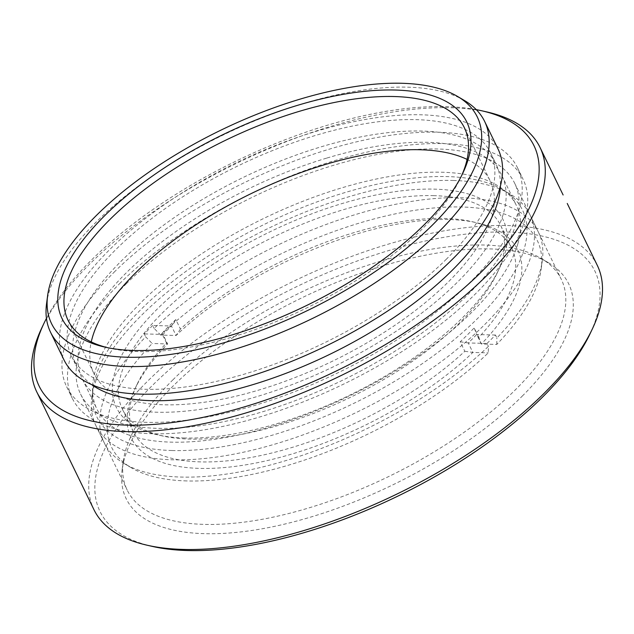 <?xml version="1.0" encoding="UTF-8"?>
<svg xmlns="http://www.w3.org/2000/svg" width="634" height="634" viewBox="0 0 634 634"><rect width="100%" height="100%" fill="white"/><g stroke="black" fill="none" stroke-linecap="round" stroke-linejoin="round"><path stroke-width="0.48" stroke-dasharray="3.17 2.38" d="M522.202 396.163A245.944 103.984 -25.9 0 0 548.283 262.635A245.944 103.984 -25.9 0 0 172.702 386.423A245.944 103.984 -25.9 0 0 122.148 469.556A245.944 103.984 -25.9 0 0 264.061 528.439A245.944 103.984 -25.9 0 0 522.202 396.163M172.82 379.932A241.285 102.019 154.1 0 1 541.278 258.49A241.285 102.019 154.1 0 1 561.304 279.317A241.285 102.019 154.1 0 1 515.696 389.49A241.285 102.019 154.1 0 1 291.196 512.874A241.285 102.019 154.1 0 1 127.204 490.106A241.285 102.019 154.1 0 1 123.226 461.489A241.285 102.019 154.1 0 1 172.82 379.932M46.567 303.615A241.285 102.019 154.1 0 1 96.162 222.058A241.285 102.019 154.1 0 1 464.619 100.624M152.279 546.389A275.085 116.307 154.1 0 1 151.994 385.844A275.085 116.307 154.1 0 1 465.11 234.2A275.085 116.307 154.1 0 1 590.032 333.825M597.26 265.297A279.752 118.281 -25.9 0 0 407.123 238.899A279.752 118.281 -25.9 0 0 146.834 381.953A279.752 118.281 -25.9 0 0 93.959 509.688M476.285 109.642A275.085 116.307 -25.9 0 0 91.09 260.416A275.085 116.307 -25.9 0 0 46.448 318.363M41.701 328.111A279.752 118.281 154.1 0 1 89.624 264.124A279.752 118.281 154.1 0 1 486.872 111.941M107.408 347.654A220.307 93.143 -25.9 0 0 109.944 348.264A220.307 93.143 -25.9 0 0 422.775 228.414A220.307 93.143 -25.9 0 0 460.514 178.035A220.307 93.143 -25.9 0 0 461.6 175.666M126.182 283.889A241.285 102.019 154.1 0 1 350.681 160.513A241.285 102.019 154.1 0 1 514.673 183.274A241.285 102.019 154.1 0 1 469.057 293.447A241.285 102.019 154.1 0 1 244.566 416.831A241.285 102.019 154.1 0 1 80.573 394.063A241.285 102.019 154.1 0 1 126.182 283.889M119.557 283.707A250.612 105.957 154.1 0 1 352.734 155.56A250.612 105.957 154.1 0 1 523.058 179.2A250.612 105.957 154.1 0 1 475.682 293.629A250.612 105.957 154.1 0 1 242.513 421.784A250.612 105.957 154.1 0 1 72.181 398.136A250.612 105.957 154.1 0 1 119.557 283.707M114.017 272.303A250.612 105.957 154.1 0 1 347.194 144.156A250.612 105.957 154.1 0 1 517.526 167.804A250.612 105.957 154.1 0 1 470.151 282.233A250.612 105.957 154.1 0 1 236.973 410.38A250.612 105.957 154.1 0 1 66.649 386.732A250.612 105.957 154.1 0 1 114.017 272.303M467.084 159.411A220.307 93.143 154.1 0 1 490.256 181.039A220.307 93.143 154.1 0 1 448.618 281.631A220.307 93.143 154.1 0 1 243.638 394.285A220.307 93.143 154.1 0 1 93.911 373.497A220.307 93.143 154.1 0 1 91.248 341.908M63.963 359.858A241.285 102.019 154.1 0 1 109.571 249.685A241.285 102.019 154.1 0 1 334.07 126.301A241.285 102.019 154.1 0 1 498.062 149.069M446.487 259.076A232.892 98.468 154.1 0 1 229.801 378.165A232.892 98.468 154.1 0 1 71.507 356.189A232.892 98.468 154.1 0 1 115.539 249.851A232.892 98.468 154.1 0 1 332.224 130.762A232.892 98.468 154.1 0 1 490.51 152.731A232.892 98.468 154.1 0 1 446.487 259.076M91.7 384.624A232.892 98.468 154.1 0 1 77.047 367.593A232.892 98.468 154.1 0 1 121.07 261.256A232.892 98.468 154.1 0 1 337.763 142.167A232.892 98.468 154.1 0 1 496.05 164.135A232.892 98.468 154.1 0 1 500.377 186.182M184.66 437.983A214.942 90.876 154.1 0 1 157.208 434.742A214.942 90.876 154.1 0 1 170.015 297.1A214.942 90.876 154.1 0 1 434.758 189.146A214.942 90.876 154.1 0 1 499.251 268.657A214.942 90.876 154.1 0 1 184.66 437.983M433.894 195.644A210.282 88.903 -25.9 0 0 211.677 272.723A210.282 88.903 -25.9 0 0 122.394 409.215A210.282 88.903 -25.9 0 0 162.359 435.915A210.282 88.903 -25.9 0 0 189.217 439.085A210.282 88.903 -25.9 0 0 496.985 273.436A210.282 88.903 -25.9 0 0 500.709 225.514A210.282 88.903 -25.9 0 0 433.894 195.644M478.773 337.383L474.161 327.881A210.282 88.903 154.1 0 1 460.197 341.766L464.809 351.268A210.282 88.903 154.1 0 1 200.289 461.885A210.282 88.903 154.1 0 1 133.465 432.016A210.282 88.903 154.1 0 1 137.198 384.093A210.282 88.903 154.1 0 1 166.48 342.954L161.868 333.452A210.282 88.903 154.1 0 1 175.832 319.568L180.444 329.07A210.282 88.903 154.1 0 1 444.965 218.453A210.282 88.903 154.1 0 1 471.815 221.615A210.282 88.903 154.1 0 1 511.789 248.322A210.282 88.903 154.1 0 1 478.773 337.383L481.349 344.008A214.942 90.876 -25.9 0 0 476.974 222.788A214.942 90.876 -25.9 0 0 449.522 219.554A214.942 90.876 -25.9 0 0 176.078 335.497L160.664 335.069A236.625 100.045 154.1 0 1 407.836 211.463A236.625 100.045 154.1 0 1 541.23 268.713A236.625 100.045 154.1 0 1 496.755 344.436L481.349 344.008M186.808 480.937A236.625 100.045 154.1 0 1 131.286 467.765A236.625 100.045 154.1 0 1 152.192 343.501L145.677 336.836A241.285 102.019 -25.9 0 0 104.23 442.786A241.285 102.019 -25.9 0 0 124.288 463.628A241.285 102.019 -25.9 0 0 180.904 477.061A241.285 102.019 -25.9 0 0 488.402 346.386L488.283 352.869A236.625 100.045 154.1 0 1 186.808 480.937M172.044 450.528A236.625 100.045 -25.9 0 0 446.36 345.974A236.625 100.045 -25.9 0 0 502.889 189.764A236.625 100.045 -25.9 0 0 447.366 176.593A236.625 100.045 -25.9 0 0 223.675 246.444A236.625 100.045 -25.9 0 0 92.952 388.816A236.625 100.045 -25.9 0 0 172.044 450.528M453.278 180.476A241.285 102.019 154.1 0 1 509.894 193.901A241.285 102.019 154.1 0 1 529.953 214.744A241.285 102.019 154.1 0 1 427.506 371.365A241.285 102.019 154.1 0 1 172.527 459.801A241.285 102.019 154.1 0 1 95.853 425.533A241.285 102.019 154.1 0 1 91.875 396.876A241.285 102.019 154.1 0 1 225.173 251.69A241.285 102.019 154.1 0 1 453.278 180.476M180.444 329.07L176.078 335.497L171.465 325.995A214.942 90.876 -25.9 0 0 162.986 334.427L167.606 343.929A214.942 90.876 -25.9 0 0 134.931 388.872A214.942 90.876 -25.9 0 0 229.587 467.052A214.942 90.876 -25.9 0 0 472.869 352.441L468.249 342.939L486.983 343.462L488.402 346.386M486.983 343.462A241.285 102.019 -25.9 0 0 495.455 335.029L496.882 337.954A241.285 102.019 -25.9 0 0 542.308 260.653A241.285 102.019 -25.9 0 0 538.329 231.996A241.285 102.019 -25.9 0 0 461.655 197.729A241.285 102.019 -25.9 0 0 154.157 328.404L160.664 335.069M175.832 319.568L171.465 325.995L152.739 325.472L154.157 328.404M152.739 325.472A241.285 102.019 -25.9 0 0 144.259 333.912L145.677 336.836M166.48 342.954L167.606 343.929L152.192 343.501M464.809 351.268L472.869 352.441L488.283 352.869M161.868 333.452L162.986 334.427L144.259 333.912M460.197 341.766L468.257 342.939A214.942 90.876 -25.9 0 0 476.728 334.506L481.341 344M495.455 335.029L476.728 334.506L474.161 327.881M496.755 344.436L496.882 337.954M326.97 158.024A233.122 98.563 154.1 0 1 501.795 175.436A233.122 98.563 154.1 0 1 257.206 396.512A233.122 98.563 154.1 0 1 82.372 379.1A233.122 98.563 154.1 0 1 326.97 158.024M517.835 243.852A233.122 98.563 154.1 0 1 271.732 426.436A233.122 98.563 154.1 0 1 96.899 409.017A233.122 98.563 154.1 0 1 95.393 370.525A233.122 98.563 154.1 0 1 341.496 187.941A233.122 98.563 154.1 0 1 516.322 205.361A233.122 98.563 154.1 0 1 517.835 243.852M541.278 258.49L548.283 262.635M460.514 178.035L462.78 173.256M514.673 183.274L561.304 279.317M517.526 167.804L523.058 179.2M464.421 127.822L490.256 181.039M71.507 356.189L77.047 367.593M490.51 152.731L496.05 164.135M68.068 320.281L93.911 373.497M66.649 386.732L72.181 398.136M80.573 394.063L127.204 490.106M109.944 348.264L104.792 347.091M123.226 461.489L122.148 469.556M162.359 435.915L157.208 434.742M471.815 221.615L476.974 222.788M131.286 467.765L124.288 463.628M502.889 189.764L509.894 193.901M122.394 409.215L133.465 432.016M529.953 214.744L538.329 231.996M95.853 425.533L104.23 442.786M500.709 225.514L511.789 248.322M92.952 388.816L91.875 396.876M541.23 268.713L542.308 260.653M137.198 384.093L134.931 388.872M496.985 273.436L499.251 268.657M501.795 175.436L516.322 205.361M82.372 379.1L96.899 409.017"/><path stroke-width="0.95" d="M96.273 215.568A236.625 100.045 -25.9 0 0 47.637 295.547A236.625 100.045 -25.9 0 0 184.169 352.195A236.625 100.045 -25.9 0 0 432.523 224.943A236.625 100.045 -25.9 0 0 457.621 96.479A236.625 100.045 -25.9 0 0 96.273 215.568M457.621 96.479L464.619 100.624A241.285 102.019 154.1 0 1 484.645 121.443A241.285 102.019 154.1 0 1 439.037 231.616A241.285 102.019 154.1 0 1 214.538 355A241.285 102.019 154.1 0 1 50.546 332.232A241.285 102.019 154.1 0 1 46.567 303.615L47.637 295.547M592.299 329.054L590.032 333.825A275.085 116.307 154.1 0 1 542.91 396.741A275.085 116.307 154.1 0 1 152.279 546.389L147.128 545.216A279.752 118.281 -25.9 0 0 544.376 393.032A279.752 118.281 -25.9 0 0 592.299 329.054A279.752 118.281 -25.9 0 0 597.26 265.297L569.942 209.046M46.448 318.363A275.085 116.307 -25.9 0 0 43.968 323.332A275.085 116.307 -25.9 0 0 168.89 422.965A275.085 116.307 -25.9 0 0 482.006 271.312A275.085 116.307 -25.9 0 0 481.721 110.776L486.872 111.941A279.752 118.281 154.1 0 1 540.041 147.468A279.752 118.281 154.1 0 1 487.166 275.204A279.752 118.281 154.1 0 1 226.877 418.258A279.752 118.281 154.1 0 1 36.74 391.86L93.959 509.688A279.752 118.281 -25.9 0 0 147.128 545.216M36.74 391.86A279.752 118.281 154.1 0 1 41.701 328.111L43.968 323.332M104.555 215.798A224.967 95.116 154.1 0 1 360.627 91.779A224.967 95.116 154.1 0 1 462.78 173.256A224.967 95.116 154.1 0 1 424.241 224.705A224.967 95.116 154.1 0 1 104.792 347.091A224.967 95.116 154.1 0 1 104.555 215.798M461.6 175.666A220.307 93.143 -25.9 0 0 464.421 127.822A220.307 93.143 -25.9 0 0 314.694 107.043A220.307 93.143 -25.9 0 0 109.714 219.697A220.307 93.143 -25.9 0 0 68.068 320.281A220.307 93.143 -25.9 0 0 107.408 347.654M91.248 341.908A220.307 93.143 154.1 0 1 135.557 272.905A220.307 93.143 154.1 0 1 467.084 159.411M484.645 121.443L498.062 149.069A241.285 102.019 154.1 0 1 452.446 259.243A241.285 102.019 154.1 0 1 227.955 382.619A241.285 102.019 154.1 0 1 63.963 359.858L50.546 332.232M500.377 186.182A232.892 98.468 154.1 0 1 452.026 270.48A232.892 98.468 154.1 0 1 91.7 384.624M567.24 203.466L571.21 211.645M481.721 110.776A275.085 116.307 -25.9 0 0 476.285 109.642M540.041 147.468L563.119 194.979"/></g></svg>
